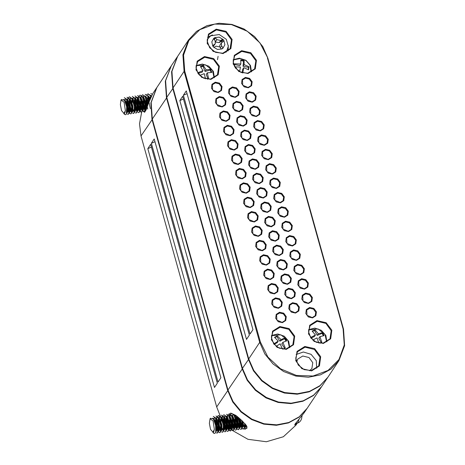 <?xml version="1.0" encoding="UTF-8"?>
<svg xmlns="http://www.w3.org/2000/svg" width="465" height="465" viewBox="0 0 465 465"><rect width="100%" height="100%" fill="white"/><g stroke="black" fill="none" stroke-linecap="round" stroke-linejoin="round"><path stroke-width="0.7" d="M327.79 377.365L319.67 386.107L309.208 391.803L297.135 394.18L284.487 393.035L272.333 388.467L261.702 380.858L253.501 370.867L248.426 359.329L172.759 88.333L171.614 71.779L177.456 56.585M177.316 56.8L171.306 65.815L165.61 80.788L166.755 97.342L242.416 368.338L247.496 379.876L255.698 389.873L266.323 397.476L278.477 402.045L291.131 403.19L303.197 400.813L313.666 395.122L321.641 386.589L327.651 377.58M296.594 362.101L297.699 359.102L302.75 356.016L308.998 357.509L312.776 362.7L311.875 368.553L309.533 370.721M267.84 58.102L343.501 329.098L344.646 345.652L338.95 360.625L330.97 369.158L320.507 374.854L308.435 377.231L295.787 376.086L283.633 371.518L273.002 363.909L264.8 353.917L259.726 342.38L184.059 71.383L182.919 54.829L188.616 39.851L196.59 31.324L207.059 25.627L219.125 23.25L231.773 24.395L243.927 28.964L254.558 36.566L262.76 46.564L267.84 58.102L259.976 42.978L247.339 31.26L231.471 24.61L214.784 24.035L199.822 29.626L188.854 40.531L183.559 55.085L184.733 71.081L260.4 342.077L267.875 357.074L280.505 368.792L296.374 375.441L313.061 376.016L328.028 370.425L338.997 359.521L344.292 344.966L343.112 328.97L267.451 57.974M188.616 39.851L177.601 56.37L171.905 71.348L173.05 87.902L248.711 358.899L253.785 370.436L261.987 380.434L272.618 388.037L284.772 392.605L297.42 393.75L309.492 391.373L319.961 385.677L327.935 377.15L338.95 360.625M179.827 100.562L246.508 339.369L249.368 335.079L182.693 96.272L179.827 100.562L183.46 99.039M183.408 95.197L250.083 334.01L252.943 329.714L186.267 90.908L183.408 95.197L187.04 93.674M280.43 202.827L276.257 201.903L273.682 198.479L274.211 194.562L277.535 192.446L281.709 193.376L284.284 196.8L283.755 200.717L280.43 202.827M287.457 284.307L283.284 283.383L280.703 279.959L281.232 276.041L284.557 273.926L288.73 274.85L291.311 278.279L290.782 282.197L287.457 284.307M270.392 279.506L266.218 278.582L263.638 275.152L264.167 271.24L267.491 269.125L271.665 270.049L274.245 273.472L273.716 277.39L270.392 279.506M304.523 289.114L300.349 288.184L297.769 284.76L298.298 280.843L301.622 278.727L305.796 279.657L308.376 283.08L307.847 286.998L304.523 289.114M283.441 269.927L279.267 269.003L276.687 265.579L277.216 261.661L280.54 259.546L284.714 260.47L287.294 263.899L286.766 267.817L283.441 269.927M266.375 265.126L262.202 264.201L259.621 260.772L260.15 256.854L263.475 254.744L267.648 255.669L270.229 259.092L269.7 263.01L266.375 265.126M300.506 274.734L296.333 273.804L293.758 270.38L294.281 266.462L297.606 264.347L301.785 265.277L304.36 268.7L303.831 272.618L300.506 274.734M295.484 313.067L291.311 312.143L288.736 308.719L289.265 304.802L292.59 302.686L296.763 303.616L299.338 307.04L298.809 310.957L295.484 313.067M278.419 308.266L274.245 307.342L271.67 303.918L272.199 300.001L275.524 297.885L279.697 298.809L282.272 302.233L281.744 306.15L278.419 308.266M312.55 317.874L308.376 316.95L305.801 313.52L306.33 309.603L309.655 307.493L313.829 308.417L316.403 311.841L315.875 315.758L312.55 317.874M291.474 298.687L287.3 297.763L284.719 294.339L285.248 290.422L288.573 288.306L292.747 289.23L295.322 292.659L294.798 296.577L291.474 298.687M274.408 293.886L270.229 292.962L267.654 289.532L268.183 285.62L271.508 283.505L275.681 284.429L278.256 287.852L277.733 291.77L274.408 293.886M308.539 303.494L304.366 302.564L301.785 299.14L302.314 295.223L305.639 293.113L309.812 294.037L312.393 297.461L311.864 301.378L308.539 303.494M271.397 226.786L267.224 225.862L264.643 222.439L265.172 218.521L268.497 216.405L272.67 217.329L275.251 220.753L274.722 224.671L271.397 226.786M254.332 221.985L250.158 221.055L247.578 217.632L248.107 213.714L251.431 211.598L255.605 212.528L258.185 215.952L257.656 219.869L254.332 221.985M288.463 231.593L284.289 230.663L281.709 227.24L282.238 223.322L285.562 221.206L289.736 222.136L292.316 225.56L291.788 229.478L288.463 231.593M267.381 212.406L263.207 211.482L260.627 208.058L261.156 204.141L264.48 202.025L268.654 202.949L271.235 206.373L270.706 210.29L267.381 212.406M250.315 207.605L246.142 206.675L243.561 203.252L244.09 199.334L247.415 197.218L251.588 198.148L254.169 201.572L253.64 205.489L250.315 207.605M284.446 217.213L280.273 216.283L277.698 212.86L278.221 208.942L281.546 206.826L285.719 207.756L288.3 211.18L287.771 215.097L284.446 217.213M279.424 255.547L275.251 254.622L272.676 251.199L273.205 247.281L276.53 245.165L280.703 246.09L283.278 249.519L282.749 253.431L279.424 255.547M262.359 250.745L258.185 249.821L255.611 246.392L256.134 242.474L259.458 240.364L263.638 241.289L266.213 244.712L265.684 248.63L262.359 250.745M296.49 260.354L292.316 259.423L289.742 256L290.27 252.082L293.595 249.967L297.769 250.897L300.344 254.32L299.815 258.238L296.49 260.354M275.414 241.166L271.235 240.242L268.66 236.819L269.189 232.901L272.513 230.785L276.687 231.71L279.262 235.133L278.738 239.051L275.414 241.166M258.342 236.365L254.169 235.435L251.594 232.012L252.123 228.094L255.448 225.984L259.621 226.908L262.196 230.332L261.667 234.25L258.342 236.365M292.479 245.973L288.306 245.043L285.725 241.62L286.254 237.702L289.579 235.586L293.752 236.516L296.327 239.94L295.804 243.858L292.479 245.973M243.288 126.125L239.115 125.195L236.54 121.772L237.069 117.854L240.393 115.739L244.567 116.669L247.142 120.092L246.613 124.01L243.288 126.125M230.239 135.699L226.066 134.774L223.485 131.351L224.014 127.433L227.339 125.318L231.512 126.248L234.093 129.671L233.564 133.589L230.239 135.699M256.343 116.546L252.169 115.622L249.589 112.199L250.118 108.281L253.442 106.165L257.616 107.09L260.197 110.513L259.668 114.431L256.343 116.546M247.304 140.506L243.131 139.576L240.556 136.152L241.079 132.234L244.404 130.124L248.583 131.049L251.158 134.472L250.629 138.39L247.304 140.506M234.255 150.085L230.082 149.155L227.501 145.731L228.03 141.813L231.355 139.698L235.528 140.628L238.109 144.051L237.58 147.969L234.255 150.085M260.359 130.927L256.18 130.002L253.605 126.579L254.134 122.661L257.459 120.545L261.632 121.47L264.207 124.893L263.684 128.811L260.359 130.927M235.261 97.365L231.088 96.435L228.507 93.012L229.036 89.094L232.361 86.978L236.534 87.908L239.115 91.332L238.586 95.249L235.261 97.365M222.212 106.938L218.033 106.014L215.458 102.591L215.987 98.673L219.311 96.557L223.485 97.481L226.06 100.911L225.537 104.828L222.212 106.938M248.31 87.786L244.137 86.862L241.562 83.433L242.085 79.521L245.41 77.405L249.589 78.329L252.164 81.753L251.635 85.67L248.31 87.786M218.195 92.558L214.022 91.634L211.441 88.21L211.97 84.293L215.295 82.177L219.468 83.101L222.049 86.531L221.52 90.443L218.195 92.558M239.277 111.745L235.104 110.815L232.523 107.392L233.052 103.474L236.377 101.358L240.55 102.288L243.125 105.712L242.602 109.63L239.277 111.745M226.222 121.319L222.049 120.394L219.474 116.971L220.003 113.053L223.328 110.937L227.501 111.862L230.076 115.291L229.547 119.209L226.222 121.319M252.326 102.166L248.153 101.242L245.572 97.819L246.101 93.901L249.426 91.785L253.599 92.709L256.18 96.133L255.651 100.051L252.326 102.166M259.348 183.646L255.175 182.722L252.6 179.292L253.129 175.381L256.453 173.265L260.627 174.189L263.202 177.613L262.673 181.53L259.348 183.646M246.299 193.225L242.126 192.295L239.551 188.871L240.074 184.954L243.398 182.838L247.572 183.768L250.153 187.192L249.624 191.109L246.299 193.225M272.403 174.067L268.229 173.143L265.649 169.719L266.178 165.802L269.502 163.686L273.676 164.61L276.257 168.039L275.728 171.957L272.403 174.067M276.419 188.447L272.24 187.523L269.665 184.099L270.194 180.182L273.519 178.066L277.692 178.99L280.267 182.419L279.744 186.337L276.419 188.447M263.364 198.026L259.191 197.102L256.616 193.678L257.145 189.761L260.47 187.645L264.643 188.569L267.218 191.993L266.689 195.91L263.364 198.026M282.435 322.646L278.262 321.722L275.681 318.298L276.21 314.381L279.535 312.265L283.708 313.189L286.289 316.613L285.76 320.53L282.435 322.646M251.321 154.886L247.148 153.962L244.567 150.532L245.096 146.615L248.42 144.505L252.594 145.429L255.175 148.852L254.646 152.77L251.321 154.886M238.272 164.465L234.098 163.535L231.518 160.111L232.047 156.194L235.371 154.078L239.545 155.008L242.12 158.431L241.597 162.349L238.272 164.465M264.37 145.307L260.197 144.383L257.622 140.959L258.151 137.041L261.475 134.926L265.649 135.85L268.224 139.279L267.695 143.191L264.37 145.307M255.337 169.266L251.164 168.342L248.583 164.912L249.112 160.995L252.437 158.885L256.61 159.809L259.191 163.232L258.662 167.15L255.337 169.266M242.282 178.845L238.109 177.915L235.534 174.491L236.063 170.574L239.388 168.458L243.561 169.388L246.136 172.811L245.607 176.729L242.282 178.845M268.386 159.687L264.213 158.763L261.632 155.339L262.161 151.421L265.486 149.306L269.659 150.23L272.24 153.659L271.711 157.571L268.386 159.687M311.626 370.878L301.82 368.699L295.757 360.654L297.001 351.447L304.813 346.477L314.625 348.651L320.681 356.702L319.438 365.909L311.626 370.878M223.031 53.574L213.226 51.394L207.169 43.35L208.407 34.143L216.219 29.173L226.031 31.353L232.087 39.397L230.849 48.604L223.031 53.574M323.355 343.484L314.177 341.444L308.504 333.911L309.667 325.297L316.979 320.641L326.163 322.681L331.836 330.214L330.673 338.834L323.355 343.484M210.866 79.41L201.688 77.37L196.015 69.837L197.177 61.217L204.49 56.567L213.673 58.602L219.346 66.14L218.184 74.755L210.866 79.41M247.984 73.528L238.801 71.488L233.128 63.955L234.29 55.335L241.608 50.685L250.786 52.719L256.459 60.258L255.297 68.872L247.984 73.528M286.242 349.366L277.059 347.332L271.386 339.793L272.548 331.179L279.866 326.523L289.044 328.563L294.717 336.096L293.555 344.716L286.242 349.366M280.145 202.525L283.092 200.688L283.633 197.177L281.366 194.062L277.617 193.167L274.588 195.015L274.902 200.305L280.145 202.525M287.167 284.005L290.119 282.168L290.66 278.657L288.393 275.542L284.644 274.646L281.61 276.495L281.93 281.784L287.167 284.005M270.101 279.203L273.054 277.367L273.594 273.856L271.322 270.74L267.578 269.845L264.544 271.694L264.864 276.983L270.101 279.203M304.232 288.806L307.185 286.969L307.725 283.458L305.459 280.349L301.709 279.453L298.675 281.302L298.995 286.585L304.232 288.806M283.156 269.624L286.103 267.788L286.643 264.277L284.377 261.161L280.628 260.266L277.593 262.115L277.913 267.404L283.156 269.624M266.085 264.823L269.037 262.987L269.578 259.476L267.311 256.36L263.562 255.465L260.528 257.314L260.848 262.597L266.085 264.823M300.221 274.426L303.168 272.589L303.709 269.078L301.442 265.963L297.693 265.067L294.659 266.922L294.979 272.205L300.221 274.426M295.199 312.765L298.146 310.928L298.687 307.417L296.42 304.302L292.671 303.407L289.643 305.255L289.957 310.544L295.199 312.765M278.134 307.964L281.081 306.127L281.621 302.616L279.355 299.501L275.606 298.606L272.577 300.454L272.891 305.743L278.134 307.964M312.265 317.566L315.212 315.729L315.752 312.224L313.486 309.109L309.737 308.214L306.708 310.062L307.022 315.346L312.265 317.566M291.183 298.385L294.13 296.548L294.671 293.037L292.404 289.922L288.66 289.027L285.626 290.875L285.946 296.164L291.183 298.385M274.118 293.584L277.064 291.747L277.605 288.236L275.338 285.121L271.589 284.225L268.561 286.074L268.875 291.363L274.118 293.584M308.249 303.186L311.195 301.349L311.742 297.844L309.469 294.729L305.726 293.834L302.692 295.682L303.011 300.965L308.249 303.186M271.107 226.484L274.059 224.647L274.6 221.137L272.327 218.021L268.584 217.126L265.55 218.974L265.87 224.264L271.107 226.484M254.041 221.677L256.988 219.84L257.534 216.33L255.262 213.22L251.519 212.325L248.484 214.173L248.804 219.457L254.041 221.677M288.172 231.285L291.125 229.448L291.665 225.938L289.399 222.822L285.65 221.927L282.615 223.775L282.935 229.065L288.172 231.285M267.09 212.104L270.043 210.267L270.584 206.756L268.317 203.641L264.568 202.746L261.533 204.594L261.853 209.884L267.09 212.104M250.025 207.297L252.977 205.46L253.518 201.95L251.251 198.834L247.502 197.939L244.468 199.793L244.788 205.077L250.025 207.297M284.162 216.905L287.108 215.068L287.649 211.558L285.382 208.442L281.633 207.547L278.599 209.395L278.919 214.685L284.162 216.905M279.14 255.244L282.086 253.408L282.627 249.897L280.36 246.781L276.611 245.886L273.583 247.735L273.897 253.024L279.14 255.244M262.074 250.437L265.021 248.601L265.562 245.096L263.295 241.98L259.546 241.085L256.511 242.933L256.831 248.217L262.074 250.437M296.205 260.045L299.152 258.209L299.693 254.698L297.426 251.582L293.677 250.687L290.648 252.542L290.962 257.825L296.205 260.045M275.123 240.864L278.07 239.027L278.611 235.517L276.344 232.401L272.595 231.506L269.566 233.354L269.88 238.644L275.123 240.864M258.058 236.057L261.005 234.221L261.545 230.716L259.278 227.6L255.529 226.705L252.501 228.553L252.815 233.837L258.058 236.057M292.189 245.665L295.136 243.829L295.676 240.318L293.409 237.202L289.666 236.307L286.632 238.161L286.952 243.445L292.189 245.665M243.003 125.817L245.95 123.981L246.491 120.47L244.224 117.36L240.475 116.465L237.446 118.313L237.76 123.597L243.003 125.817M229.954 135.396L232.901 133.56L233.442 130.049L231.175 126.933L227.426 126.038L224.392 127.887L224.711 133.176L229.954 135.396M256.052 116.244L259.005 114.407L259.546 110.897L257.273 107.781L253.53 106.886L250.496 108.734L250.815 114.024L256.052 116.244M247.02 140.197L249.967 138.361L250.507 134.856L248.24 131.74L244.491 130.845L241.457 132.694L241.777 137.977L247.02 140.197M233.965 149.777L236.918 147.94L237.458 144.429L235.191 141.314L231.442 140.418L228.408 142.267L228.728 147.556L233.965 149.777M260.069 130.624L263.016 128.788L263.556 125.277L261.289 122.161L257.54 121.266L254.512 123.115L254.826 128.404L260.069 130.624M234.97 97.057L237.923 95.22L238.464 91.71L236.197 88.594L232.448 87.699L229.414 89.553L229.733 94.837L234.97 97.057M221.921 106.636L224.868 104.799L225.409 101.289L223.142 98.173L219.393 97.278L216.365 99.126L216.678 104.416L221.921 106.636M248.025 87.484L250.972 85.647L251.513 82.136L249.246 79.021L245.497 78.126L242.463 79.974L242.782 85.264L248.025 87.484M217.905 92.256L220.858 90.419L221.398 86.909L219.125 83.793L215.382 82.898L212.348 84.746L212.668 90.036L217.905 92.256M238.987 111.437L241.934 109.601L242.474 106.09L240.207 102.98L236.464 102.085L233.43 103.933L233.75 109.217L238.987 111.437M225.938 121.016L228.885 119.18L229.425 115.669L227.158 112.553L223.409 111.658L220.381 113.507L220.695 118.796L225.938 121.016M252.036 101.864L254.989 100.027L255.529 96.517L253.262 93.401L249.513 92.506L246.479 94.354L246.799 99.644L252.036 101.864M259.063 183.344L262.01 181.507L262.551 177.996L260.284 174.881L256.535 173.986L253.506 175.834L253.82 181.123L259.063 183.344M246.014 192.917L248.961 191.08L249.502 187.569L247.235 184.454L243.486 183.559L240.452 185.413L240.771 190.697L246.014 192.917M272.112 173.765L275.065 171.928L275.606 168.417L273.333 165.302L269.59 164.407L266.555 166.255L266.875 171.544L272.112 173.765M276.129 188.145L279.076 186.308L279.616 182.797L277.349 179.682L273.606 178.787L270.572 180.635L270.886 185.924L276.129 188.145M263.08 197.724L266.026 195.887L266.567 192.376L264.3 189.261L260.551 188.366L257.523 190.214L257.837 195.503L263.08 197.724M282.15 322.344L285.097 320.507L285.638 316.996L283.371 313.881L279.622 312.986L276.588 314.834L276.908 320.123L282.15 322.344M251.03 154.583L253.983 152.747L254.524 149.236L252.257 146.12L248.508 145.225L245.474 147.074L245.793 152.357L251.03 154.583M237.981 164.157L240.928 162.32L241.469 158.809L239.202 155.694L235.459 154.799L232.424 156.647L232.738 161.936L237.981 164.157M264.085 145.004L267.032 143.168L267.573 139.657L265.306 136.541L261.557 135.646L258.528 137.495L258.842 142.784L264.085 145.004M255.047 168.964L257.994 167.127L258.54 163.616L256.267 160.501L252.524 159.605L249.49 161.454L249.81 166.737L255.047 168.964M241.998 178.537L244.945 176.7L245.485 173.189L243.218 170.074L239.469 169.179L236.441 171.033L236.755 176.316L241.998 178.537M268.096 159.385L271.048 157.548L271.589 154.037L269.322 150.922L265.573 150.026L262.539 151.875L262.859 157.164L268.096 159.385M316.7 368.204L316.27 360.613L311.102 354.353L303.337 351.993L296.164 354.516M311.341 370.57L318.711 365.978L320.065 357.207L314.392 349.418L305.023 347.181L297.443 351.802L295.728 358.312L298.239 365.019L304.11 369.634L311.341 370.57M228.106 50.9L228.332 45.506M212.464 34.927L207.57 37.212M222.747 53.266L230.117 48.674L231.471 39.903L225.798 32.114L216.434 29.876L208.849 34.497L207.134 41.007L209.645 47.715L215.516 52.33L222.747 53.266M289.765 347.692L288.73 341.316L284.225 336.183L277.756 333.998L271.473 335.498M285.952 349.064L292.834 344.774L294.095 336.584L288.806 329.319L280.058 327.226L272.984 331.545L271.386 337.619L273.728 343.879L279.209 348.186L285.952 349.064M326.883 341.81L325.849 335.434L321.344 330.301L314.869 328.116L308.591 329.615M323.07 343.182L329.952 338.892L331.214 330.702L325.919 323.437L317.176 321.344L310.103 325.663L308.498 331.737L310.841 337.997L316.322 342.304L323.07 343.182M251.507 71.848L250.478 65.478L245.968 60.34L239.498 58.16L233.215 59.654M247.694 73.22L254.576 68.936L255.837 60.746L250.548 53.475L241.806 51.388L234.726 55.701L233.128 61.781L235.47 68.041L240.951 72.342L247.694 73.22M214.394 77.731L213.359 71.36L208.855 66.228L202.38 64.042L196.102 65.536M210.581 79.102L217.463 74.819L218.724 66.629L213.429 59.357L204.687 57.271L197.613 61.583L196.009 67.663L198.352 73.923L203.833 78.23L210.581 79.102M233.139 60.357L234.18 59.747L240.196 58.526L245.939 60.491L249.914 65.083L251.007 71.407M242.753 72.959L243.765 67.721L248.589 69.797L248.938 66.716L244.113 64.641L244.061 60.462L240.783 59.793L240.835 63.972L234.732 63.821L234.465 66.321M234.703 66.873L240.486 67.053L239.615 71.691M248.246 69.581L248.502 67.373L243.032 66.263L243.619 61.118L240.876 60.56M243.619 61.118L244.061 60.462M243.032 66.263L244.113 64.641M248.502 67.373L248.938 66.716M242.288 72.831L242.684 69.343L243.765 67.721M240.835 63.972L239.754 65.594L234.674 64.559M196.021 66.239L197.032 65.646L205.594 64.856L212.528 70.442L213.917 76.998M207.402 79.172L208.692 78.87L207.32 72.836L211.796 72.406L210.587 69.361L206.117 69.791L203.467 65.681L200.398 66.518L203.048 70.628L197.695 72.778M199.683 75.452L204.251 73.668L205.501 78.806M211.081 72.366L210.151 70.017L205.036 71.412L203.025 66.344L200.787 66.948M203.025 66.344L203.467 65.681M205.036 71.412L206.117 69.791M210.151 70.017L210.587 69.361M208.047 79.009L206.239 74.458L207.32 72.836M203.048 70.628L201.967 72.249L197.945 73.342M308.51 330.319L309.516 329.726L318.031 328.918L325.018 334.509L326.413 341.066M319.961 343.251L321.92 342.467L319.914 336.654L324.088 335.591L322.501 332.678L318.327 333.742L315.038 329.848L312.149 331.068L315.433 334.957L310.55 337.584M312.794 340.101L317.02 337.869L318.891 343.089M323.338 335.678L322.065 333.335L317.246 335.364L314.602 330.51L312.526 331.382M314.602 330.51L315.038 329.848M317.246 335.364L318.327 333.742M322.065 333.335L322.501 332.678M321.251 342.717L318.833 338.276L319.914 336.654M315.433 334.957L314.352 336.579L310.876 338.043M271.397 336.201L272.391 335.614L280.872 334.788L287.893 340.386L289.294 346.948M283.022 349.151L285.289 347.942L282.848 342.339L286.754 340.833L284.906 338.049L281 339.555L277.274 335.875L274.542 337.358L278.268 341.037L273.78 343.955M276.146 346.373L280.116 343.821L282.435 349.012M286.01 341.025L284.47 338.706L279.918 341.176L276.832 336.532L274.885 337.59M276.832 336.532L277.274 335.875M279.918 341.176L281 339.555M284.47 338.706L284.906 338.049M284.632 348.273L281.767 343.961L282.848 342.339M278.268 341.037L277.187 342.659L274.083 344.344M321.495 386.804L313.381 395.546L302.913 401.243L290.84 403.62L278.192 402.475L266.038 397.906L255.407 390.304L247.206 380.306L242.131 368.768L166.47 97.772L165.325 81.218L171.167 66.03M171.021 66.239L156.862 87.484L151.16 102.457L152.305 119.011L227.972 390.007L233.046 401.545L241.248 411.542L251.879 419.145L264.033 423.714L276.681 424.859L288.753 422.487L299.216 416.791L307.191 408.258L321.356 387.02M149.329 98.783L150.259 97.418M307.051 408.473L298.931 417.221L288.463 422.912L276.396 425.289L263.748 424.144L251.594 419.575L240.963 411.973L232.762 401.975L227.681 390.437L152.02 119.441L150.875 102.887L156.571 87.914L152.753 93.645L148.347 103.59L146.306 109.56L144.609 112.268L144.167 111.763M241.806 428.776L245.59 429.125L246.578 425.789L241.835 420.529L235.825 415.338L230.762 413.071L229.594 413.885M229.536 413.995L229.315 416.512M145.022 105.264L144.109 106.805M143.877 107.223L143.284 108.374M142.331 110.455L141.412 108.95L140.058 101.469M141.668 112.152L139.483 123.824L141.005 135.96L216.673 406.956L220.137 415.664M220.904 377.778L154.223 138.965L151.363 143.261L218.044 382.067L220.904 377.778M217.324 383.143L150.648 144.33L147.789 148.62L214.464 387.432L217.324 383.143M306.906 408.689L304.22 412.717L295.077 424.01L294.746 425.074L296.972 423.284M220.247 415.879L220.846 416.971M221.863 418.68L223.752 421.488M226.74 425.196L227.333 425.853M227.792 426.347L228.879 427.463M229.204 427.783L231.239 429.654M231.483 429.869L247.979 439.309L266.369 441.75L283.359 436.751L295.891 425.208L297.211 423.237M154.996 141.738L151.363 143.261M151.421 147.097L147.789 148.62M247.188 427.806L246.491 428.41L245.439 428.207M246.863 427.852L246.159 428.463M245.096 423.877L244.538 428.224L243.84 428.829L242.782 428.625M242.032 427.039L240.3 419.093M244.735 423.47L244.206 428.277L243.509 428.881M239.783 424.615L240.353 426.132L241.945 427.55L239.952 418.779M241.98 420.668L242.201 427.829L241.19 429.247L240.167 429.073M239.382 427.457L237.656 419.61L237.696 416.843M241.55 420.261L241.887 422.086L241.556 428.695L240.858 429.3M239.33 427.788L238.737 427.12L239.295 427.969L237.324 419.663L237.319 417.524M238.214 417.256L239.568 422.452L239.551 428.248L238.539 429.666L237.249 429.247M236.732 427.876L234.999 420.029L235.04 417.262M237.679 416.803L239.237 422.505L238.905 429.114L238.208 429.718M234.784 426.353L236.644 428.393L234.691 420.424M235.557 430.142L236.255 429.538L236.586 422.923L233.971 415.21L231.895 413.466L234.354 415.233L236.918 422.871L236.9 428.666L235.889 430.09L234.837 429.887M234.232 428.591L232.349 420.447L232.39 417.68M232.134 426.771L233.988 428.8L232.041 420.842M232.907 430.561L233.604 429.956L233.936 423.348L231.32 415.629L229.245 413.891L231.704 415.658L234.267 423.295L234.25 429.09L233.232 430.509L232.215 430.334M233.064 430.514L231.686 429.178M231.576 429.009L229.698 420.872L229.739 418.105M229.809 417.465L230.564 414.681M230.698 414.443L231.518 413.594M231.378 429.044L230.785 428.381L231.338 429.224L229.39 421.261M230.251 430.979L230.954 430.375L231.279 423.766L228.664 416.047L226.595 414.309L229.047 416.076L231.611 423.714L231.593 429.509L230.582 430.927L229.402 430.613M230.413 430.933L229.03 429.614L229.733 429.102L229.925 423.696L227.699 417.384L226.066 416.024M228.925 429.428L227.048 421.29L227.089 418.523M227.158 417.884L227.914 415.1M228.042 414.861L228.867 414.013M226.833 427.614L228.687 429.643L226.717 421.342L226.757 418.576M223.944 414.728L226.397 416.495L228.96 424.132L228.943 429.927L227.931 431.351L226.868 431.136M226.275 429.852L224.397 421.709L224.438 418.942M223.938 414.728L226.013 416.466L228.629 424.185L228.303 430.793L227.6 431.404M224.182 428.033L226.037 430.061L224.066 421.761L224.078 419.331M224.95 431.822L225.653 431.218L225.978 424.603L223.363 416.89L221.288 415.152L223.746 416.919L226.31 424.551L226.292 430.352L225.281 431.77L224.235 431.572M221.857 418.727L223.258 415.059M217.242 416.384L218.637 415.571L221.044 417.256L223.659 424.975L223.642 430.77L222.63 432.188L221.613 432.014M218.306 415.623L220.712 417.308L223.328 425.027L223.002 431.636L222.299 432.241M220.77 430.73L220.178 430.061L220.73 430.904L218.765 422.604L218.771 420.308M219.649 432.665L220.352 432.055L220.677 425.446L218.062 417.727L215.987 415.989L218.445 417.756L221.009 425.394L220.991 431.189L219.98 432.607L218.672 432.165M218.323 431.107L216.446 422.97L216.487 420.203M218.12 431.148L217.527 430.485L218.079 431.322L216.115 423.022L216.19 419.889M216.272 419.006L217.108 416.594M216.998 433.084L217.696 432.479L218.027 425.864L215.411 418.151L213.336 416.408L215.795 418.18L218.358 425.812L218.341 431.607L217.329 433.031L216.289 432.839M214.539 433.473L215.376 432.845L214.539 433.473L213.505 433.107L212.772 432.171M214.353 429.445L213.104 420.912L210.046 418.814L209.355 423.394L210.558 429.381L212.97 432.165L214.353 429.445L213.249 432.869M215.376 432.845L215.702 431.979L215.667 425.545L213.423 419.035L210.395 418.268L210.046 418.814M213.272 418.808L215.068 417.692L214.237 418.227L213.65 419.407L216.004 425.905L215.853 431.224M214.406 417.797L215.324 418.023M216.173 418.82L218.655 425.481L218.492 430.834M218.085 431.322L216.231 429.294M215.144 423.156L215.766 418.733M215.923 418.39L217.056 417.378L217.975 417.605M218.823 418.401L221.305 425.062L221.142 430.41M220.741 430.898L219.143 429.491L218.579 427.974M217.806 423.092L218.416 418.314M218.579 417.965L219.707 416.96L220.625 417.181M221.48 417.977L223.956 424.644L223.642 430.77M223.392 430.48L221.532 428.451M220.457 422.668L221.067 417.89M221.23 417.547L222.357 416.535L223.281 416.762M224.13 417.558L226.606 424.22L226.449 429.573M223.107 422.249L223.717 417.471M223.88 417.128L225.008 416.117L225.932 416.344M226.781 417.14L229.257 423.801L228.943 429.927M225.757 421.831L226.368 417.053M226.531 416.704L227.658 415.698L228.582 415.919M229.431 416.716L231.913 423.382L231.593 429.509M231.343 429.218L229.483 427.19M228.408 421.412L228.396 420.331M229.181 416.285L230.309 415.274L231.233 415.501M232.082 416.297L234.563 422.964L234.25 429.09M231.064 420.988L231.146 418.407M231.832 415.867L232.965 414.856M234.732 415.879L237.214 422.54L237.051 427.893M233.715 420.569L233.796 417.983M234.482 415.443L234.703 415.082M238.58 417.57L239.864 422.121L239.702 427.469M239.295 427.957L237.702 426.55L237.133 425.033M236.348 419.07L236.743 416.041M242.41 421.081L242.352 427.05M238.998 418.651L239.027 417.959M245.404 424.237L245.003 426.632M244.631 426.946L244.038 426.283L244.427 427.178L243.003 425.708L242.439 424.19M247.078 426.76L245.654 425.289L245.131 423.923M214.202 430.125L213.824 431.625L213.139 432.119M212.679 418.105L214.441 419.488L216.667 425.8L216.475 431.206L215.772 431.694M215.464 417.704L217.091 419.064L219.317 425.376L219.125 430.782L218.579 431.276M217.527 430.485L215.818 423.353L216.149 419.471M216.283 419.023L216.888 417.808L217.736 417.268M218.114 417.279L219.747 418.645L221.968 424.958L221.782 430.363L221.078 430.857M220.178 430.061L218.469 422.935L218.8 419.046M219.155 417.704L218.934 418.599L219.538 417.39L220.387 416.849L219.707 416.96M220.765 416.861L222.398 418.227L224.618 424.539L224.432 429.945L223.729 430.433M223.421 430.305L222.194 428.346M221.108 421.488L221.456 418.628M221.584 418.18L222.194 416.966L223.037 416.431L222.357 416.535M223.415 416.442L225.048 417.803L227.269 424.115L227.083 429.521L226.379 430.015M226.071 429.887L225.107 428.544L223.77 422.092L224.107 418.209M224.235 417.762L224.845 416.547L225.688 416.006M228.728 429.468L227.763 428.125L226.42 421.674L226.757 417.791M227.112 416.442L226.885 417.338L227.495 416.129L228.338 415.588M228.722 415.6L230.349 416.966L232.576 423.278L232.384 428.684L231.837 429.172M230.785 428.381L229.059 420.226M229.536 416.919L230.146 415.71L230.989 415.169L230.309 415.274M231.372 415.181L233 416.547L235.226 422.859L235.034 428.259L234.337 428.753M234.029 428.625L233.064 427.283L231.71 419.802M232.413 415.605L232.192 416.5L232.796 415.286L233.628 414.751M234.023 414.763L235.65 416.123L237.877 422.435L237.685 427.841L236.976 428.335M236.679 428.207L235.714 426.864L234.36 419.384M234.842 416.076L235.098 415.431M239.649 418.512L240.527 422.017L240.335 427.422L239.626 427.91M238.737 427.12L237.022 419.994L237.272 416.471M243.218 421.883L242.986 427.004L242.277 427.492M241.98 427.364L241.015 426.027L239.667 418.523M246.026 425.004L245.636 426.579L244.927 427.073M244.038 426.283L242.498 421.168M150.381 108.7L148.655 100.853L148.695 98.086M150.846 93.453L152.293 94.372M147.731 109.118L146.004 101.271L146.045 98.504M146.8 94.686L148.196 93.872L150.602 95.558L151.172 96.441M146.894 107.961L145.69 101.666M147.864 93.924L150.271 95.61L150.974 96.848M145.231 109.833L143.354 101.69L143.394 98.923M149.498 100.347L147.62 96.028L145.214 94.343L147.951 95.976L149.689 99.841M143.139 108.014L144.987 110.042L143.04 102.085M143.906 111.803L144.603 111.199L144.935 104.59L142.319 96.871L140.244 95.133L142.703 96.9L145.266 104.538L145.249 110.333L144.237 111.751L143.214 111.577M144.069 111.757L142.685 110.414M142.581 110.252L140.703 102.114L140.744 99.347M140.808 98.708L141.563 95.924M141.697 95.685L142.517 94.837M147.736 105.439L144.97 96.453L142.563 94.761L145.353 96.476L147.992 104.672M140.488 108.432L142.337 110.467L140.389 102.503M141.255 112.222L141.953 111.617L142.284 105.009L139.669 97.29L137.594 95.552L140.052 97.319L142.616 104.956L142.598 110.751L141.587 112.17L140.407 111.856M141.418 112.175L140.029 110.856L140.732 110.345L140.924 104.939L138.698 98.627L137.07 97.266M139.93 110.67L138.053 102.533L138.093 99.766M138.157 99.126L138.913 96.342M139.047 96.104L139.866 95.255M139.686 110.885L137.721 102.585L137.762 99.818M138.605 112.646L139.302 112.036L139.634 105.427L137.018 97.708L134.943 95.97L137.402 97.737L139.965 105.375L139.948 111.17L138.936 112.594L137.867 112.379M137.28 111.094L135.396 102.951L135.437 100.184M137.076 111.129L136.483 110.467L137.036 111.304L135.065 103.003L135.083 100.574M135.954 113.065L136.652 112.46L136.983 105.846L134.368 98.132L132.293 96.395L134.751 98.162L137.315 105.793L137.297 111.594L136.28 113.012L135.239 112.815M128.247 97.627L129.642 96.813L132.043 98.499L134.664 106.218L134.641 112.013L133.629 113.431L132.612 113.257M129.311 96.865L131.711 98.551L134.333 106.27L134.001 112.879L133.298 113.483M129.578 109.217L130.148 110.734L131.734 112.146L129.764 103.846L129.77 101.55M130.648 113.908L131.351 113.297L131.676 106.688L129.061 98.969L126.986 97.232L129.444 98.999L132.008 106.636L131.99 112.431L130.979 113.849L129.671 113.408M129.322 112.35L127.445 104.212L127.486 101.446M127.23 110.536L129.084 112.565L127.114 104.265L127.189 101.132M127.276 100.248L128.108 97.836M127.997 114.326L128.7 113.722L129.026 107.107L126.41 99.394L124.335 97.65L126.794 99.423L129.357 107.055L129.34 112.85L128.328 114.274L127.288 114.082M125.538 114.716L126.381 114.088L125.538 114.716L124.51 114.349L123.771 113.414M125.352 110.687L124.103 102.155L121.045 100.056L120.354 104.637L121.563 110.624L123.975 113.408L125.352 110.687L124.254 114.111M126.381 114.088L126.672 106.787L124.428 100.277L121.394 99.51L121.045 100.056M124.277 100.051L126.067 98.935L125.242 99.469L124.655 100.649L127.003 107.148L126.858 112.466M125.405 99.039L126.329 99.266M127.178 100.062L129.654 106.723L129.497 112.077M126.143 104.398L126.765 99.975M126.928 99.632L128.055 98.621L128.979 98.847M129.828 99.644L132.31 106.305L132.147 111.652M128.805 104.334L129.415 99.557M129.578 99.208L130.706 98.196L131.63 98.423M132.478 99.219L134.96 105.886L134.641 112.013M134.426 111.548L133.833 110.885L134.222 111.78L132.531 109.694M131.461 103.91L132.072 99.132M132.229 98.789L133.362 97.778L134.28 98.005M135.129 98.801L137.611 105.462L137.448 110.815M137.041 111.304L135.181 109.275M134.112 103.492L134.722 98.714M134.879 98.371L136.013 97.359L136.931 97.586M137.78 98.382L140.261 105.044L139.948 111.17M139.692 110.879L137.832 108.857M136.762 103.073L137.373 98.295M137.53 97.946L138.663 96.941L139.581 97.162M140.43 97.958L142.912 104.625L142.598 110.751M139.413 102.655L139.395 101.573M140.18 97.528L141.314 96.517L142.232 96.743M143.081 97.54L145.562 104.207L145.249 110.333M142.063 102.23L142.151 99.65M142.831 97.109L143.964 96.098M145.731 97.121L148.236 103.928M146.516 109.019L145.789 107.595M144.714 101.812L144.801 99.225M145.487 96.685L145.702 96.325M148.387 96.697L149.846 99.458M147.353 100.312L147.975 96.615M150.044 98.958L150.625 96.191M150.788 95.842L151.009 95.482M125.201 111.368L124.829 112.867L124.138 113.361M123.684 99.347L125.445 100.731L127.666 107.043L127.48 112.449L126.771 112.937M126.463 98.946L128.096 100.306L130.316 106.619L130.13 112.024L129.578 112.518M129.119 112.391L128.16 111.048L126.817 104.596L127.154 100.713M127.282 100.266L127.892 99.051L128.735 98.51M129.119 98.522L130.746 99.888L132.973 106.2L132.781 111.606L132.077 112.1M131.775 111.972L130.81 110.629L129.468 104.177L129.805 100.289M130.159 98.946L129.933 99.841L130.543 98.632L131.386 98.092M131.769 98.103L133.397 99.469L135.623 105.782L135.431 111.187L134.734 111.676M133.833 110.885L133.193 109.589M132.107 102.73L132.455 99.87M132.589 99.423L133.193 98.208L134.036 97.673L133.362 97.778M134.42 97.685L136.047 99.045L138.274 105.357L138.082 110.763L137.384 111.257M136.483 110.467L134.769 103.335L135.106 99.452M135.239 99.004L135.844 97.79L136.687 97.249L136.013 97.359M139.727 110.711L138.762 109.368L137.419 102.916L137.756 99.033M137.89 98.58L138.494 97.371L139.337 96.83L138.663 96.941M139.721 96.842L141.348 98.208L143.575 104.52L143.383 109.926L142.836 110.414M142.377 110.286L141.784 109.624M140.54 98.162L141.145 96.953L141.994 96.412M142.371 96.424L144.005 97.79L146.225 104.096L146.033 109.502L145.336 109.996M145.028 109.868L144.063 108.525L142.714 101.045M143.412 96.848L143.191 97.743L143.795 96.528L144.627 95.993M145.022 96.005L146.655 97.365L148.684 102.614M146.789 108.258L145.365 100.626M145.841 97.319L146.103 96.674M147.672 95.581L149.306 96.947L150.195 98.597M148.277 103.805L148.364 97.348M148.498 96.842L148.754 96.255M150.323 95.162L151.451 95.883M217.51 59.7L218.097 56.346M220.706 40.472L222.421 39.38L223.159 39.513L219.166 37.159L214.789 37.659L215.516 37.851L216.847 39.618L220.706 40.472L219.277 42.617L220.991 41.525L221.729 41.658L223.159 39.513L223.898 40.49L223.909 41.036L221.375 42.925L221.567 45.884L222.898 47.651L222.84 48.348L224.886 44.756L223.898 40.49L223.2 41.536M221.892 48.953L221.166 48.755L219.829 46.988L215.975 46.134L214.255 47.227L213.516 47.099L217.515 49.447L221.892 48.953L222.84 48.348M213.854 39.054L214.789 37.659L213.743 38.363L213.778 38.955L215.115 40.728L215.307 43.681L212.772 45.57L213.516 47.099M222.165 42.193L221.729 41.658M215.667 42.053L219.277 42.617M213.086 46.564L215.307 43.681M221.375 42.925L219.945 45.07L219.585 46.698M242.416 368.338L248.787 359.166M166.755 97.342L173.119 88.17M173.05 87.902L184.059 71.383L184.733 71.081M248.711 358.899L259.726 342.38L260.4 342.077M343.112 328.97L343.501 329.098M242.492 368.606L227.972 390.007M166.83 97.609L152.305 119.011M152.381 119.278L141.005 135.96M228.048 390.275L216.673 406.956M296.844 421.906L295.467 423.51M295.455 423.522L296.903 423.295L298.024 422.458L298.989 419.476M207.314 39.362L210.709 35.817L219.236 34.497L226.269 39.292L228.321 46.209L226.647 51.324L225.891 52.301M226.217 51.964L226.647 51.324M207.128 39.792L207.745 38.717M213.679 38.496L211.796 41.856L212.784 46.122M220.991 41.525L222.421 39.38M215.557 41.565L216.847 39.618M214.313 39.659L215.516 37.851M213.197 46.488L214.627 44.344M212.703 45.744L212.912 45.436M222.113 48.837L222.898 47.651M220.364 47.692L221.567 45.884M149.102 99.121L148.626 99.835M148.015 100.754L147.661 101.283M147.173 102.009L146.202 103.468M145.923 103.887L145.591 104.387M302.087 415.698L301.57 418.825L300.646 420.825L298.885 422.551L296.903 423.295M215.702 431.979L216.033 430.718M213.423 419.035L213.877 419.732M215.795 418.18L216.527 419.314M218.341 431.607L218.684 430.299M218.445 417.756L219.178 418.895M220.991 431.189L221.334 429.881M221.096 417.338L221.828 418.471M223.746 416.919L224.479 418.052M226.292 430.352L226.641 429.038M226.397 416.495L227.129 417.634M229.047 416.076L229.78 417.215M231.704 415.658L232.43 416.791M234.354 415.233L235.087 416.373M236.9 428.666L237.243 427.358M239.551 428.248L239.894 426.94M242.201 427.829L242.544 426.521M244.852 427.405L245.195 426.097M217.056 417.378L217.719 417.274M225.008 416.117L225.67 416.012M227.658 415.698L228.321 415.594M241.777 427.597L241.387 426.701M213.278 432.113L212.97 432.165M213.633 419.378L213.854 418.547M222.828 429.643L223.374 430.485M221.578 418.163L221.811 417.285M225.479 429.224L226.025 430.067M224.229 417.744L224.461 416.867M228.135 428.8L228.675 429.648M229.53 416.902L229.762 416.024M233.436 427.963L233.976 428.806M236.086 427.544L236.639 428.404M126.701 113.222L127.038 111.96M124.428 100.277L124.876 100.975M126.794 99.423L127.526 100.556M129.34 112.85L129.689 111.542M129.444 98.999L130.177 100.138M131.99 112.431L132.339 111.123M132.101 98.58L132.827 99.713M134.751 98.162L135.478 99.295M137.297 111.594L137.64 110.281M137.402 97.737L138.134 98.876M140.052 97.319L140.785 98.458M142.703 96.9L143.435 98.034M145.353 96.476L146.086 97.615M148.004 96.057L148.736 97.197M128.055 98.621L128.718 98.516M130.706 98.196L131.368 98.092M141.314 96.517L141.976 96.412M124.277 113.355L123.975 113.408M124.637 100.62L124.858 99.789M128.532 111.728L129.072 112.571M131.182 111.304L131.723 112.152M132.577 99.405L132.81 98.528M135.228 98.987L135.46 98.109M139.134 110.042L139.68 110.891M137.878 98.568L138.111 97.685M140.529 98.144L140.761 97.266M144.435 109.205L144.981 110.048"/></g></svg>
